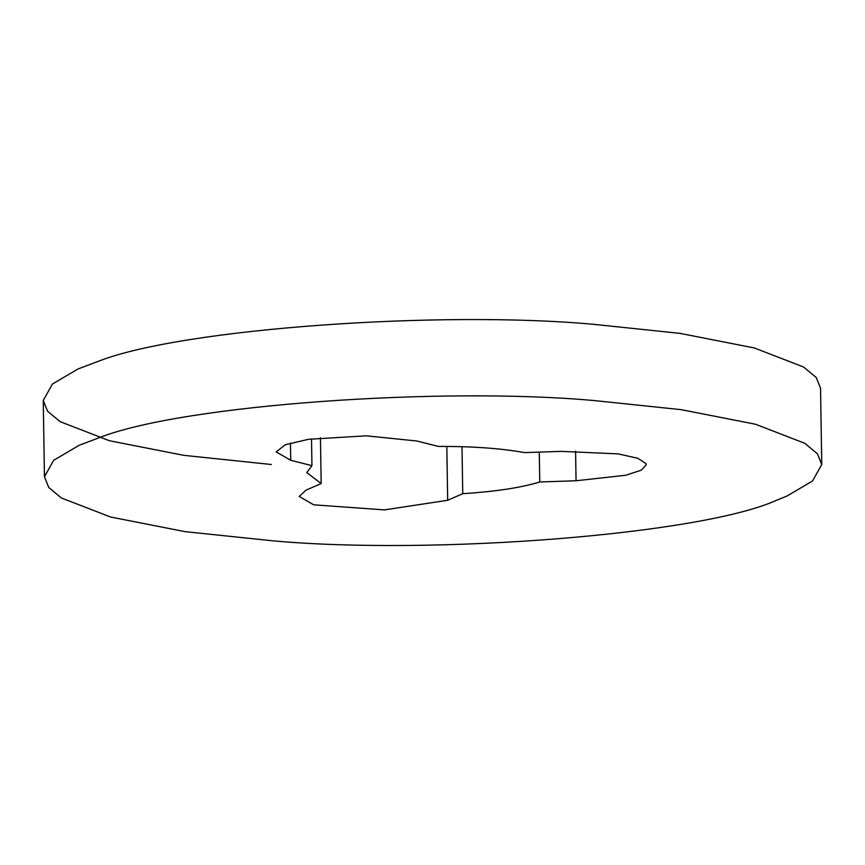 <?xml version="1.0" encoding="UTF-8"?>
<svg xmlns="http://www.w3.org/2000/svg" width="865" height="865" viewBox="0 0 865 865"><rect width="100%" height="100%" fill="white"/><g stroke="black" fill="none" stroke-linecap="round" stroke-linejoin="round"><path stroke-width="1.3" d="M100.621 437.182L79.18 445.28L53.673 460.288L44.45 476.756L48.732 487.471L61.393 497.991L110.677 517.043L185.067 531.651L272.486 540.787C432.003 555.449 701.591 534.484 776.554 500.251L787.009 496.023L812.527 481.016L821.75 464.548L817.468 453.833L804.807 443.312L755.523 424.25L681.133 409.653L593.704 400.517C441.593 386.774 184.894 404.625 100.621 437.182M821.75 464.548L820.55 388.255L816.268 377.529L803.607 367.019L754.323 347.957L679.933 333.36L592.514 324.213C440.393 310.481 183.694 328.332 99.421 360.889L77.991 368.987L52.473 383.995L43.25 400.463L47.532 411.178L60.193 421.698L109.477 440.75L183.867 455.347L271.296 464.494M539.295 452.114L539.76 481.978L576.047 480.756L625.773 475.253L641.279 470.182L646.209 464.851L645.874 463.499L637.765 458.277L618.118 453.876L561.407 451.368L524.623 452.611C500.911 448.34 472.16 446.286 438.35 446.427L416.844 440.999L366.252 435.819L308.47 439.312L285.331 444.729L276.184 451.908L290.716 460.299L311.941 465.651L306.783 472.614L321.175 483.546L306.102 490.12L299.16 496.424L313.681 504.814L384.46 509.885L447.67 500.273L462.743 493.688C495.526 491.579 521.195 487.676 539.76 481.978M461.996 446.686L462.743 493.688M320.45 437.766L321.175 483.546M311.519 438.869L311.941 465.651M575.582 451.152L576.047 480.756M446.827 446.427L447.67 500.273M290.445 443.064L290.716 460.299M44.45 476.756L43.25 400.463"/></g></svg>

